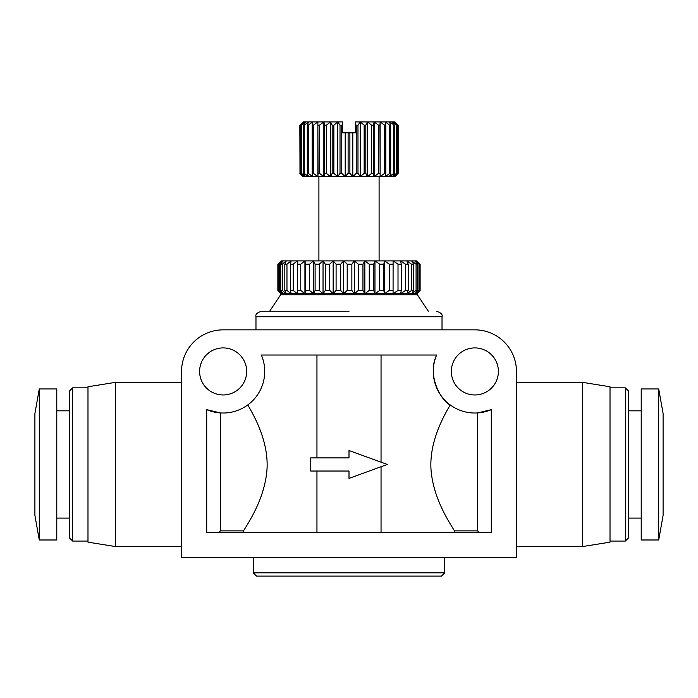 <?xml version="1.0" encoding="UTF-8"?>
<svg xmlns="http://www.w3.org/2000/svg" width="698" height="698" viewBox="0 0 698 698"><rect width="100%" height="100%" fill="white"/><g stroke="black" fill="none" stroke-linecap="round" stroke-linejoin="round"><path stroke-width="1.05" d="M349 311.238L261.445 311.238L349 311.238M663.1 413.574L663.1 515.351L658.72 539.982L658.72 388.943L663.1 413.574M658.72 388.943L641.209 388.943L641.209 539.982L658.72 539.982M628.628 518.091L641.209 518.091M628.628 410.834L641.209 410.834M39.28 539.982L34.9 515.351L34.9 413.574L39.28 388.943L56.791 388.943L56.791 539.982L39.28 539.982L39.28 388.943M628.628 391.133L628.628 537.792L625.338 541.072L625.338 387.852L628.628 391.133M610.017 541.072L625.338 541.072M610.017 387.852L625.338 387.852M56.791 518.091L69.372 518.091M56.791 410.834L69.372 410.834M610.017 386.762L610.017 542.163L582.655 546.543L582.655 382.382L610.017 386.762M516.45 546.543L582.655 546.543M516.45 382.382L582.655 382.382M72.662 387.852L72.662 541.072L69.372 537.792L69.372 391.133L72.662 387.852L87.983 387.852M72.662 541.072L87.983 541.072M246.673 371.432A23.531 23.531 0 0 1 223.142 394.963A23.531 23.531 0 0 1 199.611 371.432A23.531 23.531 0 0 1 223.142 347.909A23.531 23.531 0 0 1 246.673 371.432M498.389 371.432A23.531 23.531 0 0 1 474.858 394.963A23.531 23.531 0 0 1 451.327 371.432A23.531 23.531 0 0 1 474.858 347.909A23.531 23.531 0 0 1 498.389 371.432M444.766 572.814L441.476 576.094L256.524 576.094L253.234 572.814L444.766 572.814L444.766 557.484M264.202 378.037L264.725 371.432A41.592 41.592 0 0 0 261.349 355.02L436.651 355.02A41.592 41.592 0 0 0 491.279 409.647L491.279 532.312L206.721 532.312L206.721 409.647A41.592 41.592 0 0 0 264.725 371.432M206.721 409.647L220.402 412.937L220.402 530.864L218.998 532.312M115.344 382.382L115.344 546.543L87.983 542.163L87.983 386.762L115.344 382.382L181.55 382.382M115.344 546.543L181.55 546.543M428.345 311.238L417.404 294.826L280.596 294.826L269.655 311.238M390.592 294.826L390.592 293.736L281.146 293.736L277.917 290.447L277.865 264.184L281.146 260.895M347.194 290.447L351.862 290.447L351.862 264.184L347.194 264.184L347.194 290.447L343.678 293.736L340.711 290.447L340.711 264.184L336.096 264.184L336.096 290.447L333.155 293.736L329.761 290.447L329.761 264.184L325.312 264.184L325.312 290.447L323.034 293.736L319.283 290.447L319.283 264.184L315.103 264.184L315.103 290.447L313.55 293.736L309.537 290.447L309.537 264.184L305.741 264.184L305.741 290.447L304.93 293.736L300.768 290.447L300.768 264.184L297.435 264.184L297.4 293.736L293.177 290.447L293.177 264.184L290.403 264.184L290.403 290.447L291.145 293.736L286.965 290.447L286.965 264.184L284.819 264.184L284.819 290.447L286.311 293.736L282.28 290.447L282.28 264.184L280.805 264.184L280.805 290.447L283.022 293.736L279.244 290.447L279.244 264.184L278.476 264.184L278.476 290.447L281.355 293.736M379.093 176.629L379.093 260.895L318.907 260.895L318.907 176.629M394.963 176.629L398.148 173.348L394.963 176.629L303.037 176.629L299.852 173.348L303.037 176.629M348.11 173.348L349.89 173.348L349.89 132.847L348.11 132.847L348.11 173.348L345.205 176.629L341.776 173.348L341.776 125.186L342.43 124.541L342.43 121.906L337.719 121.906L337.719 176.629L333.853 173.348L333.853 125.186L337.719 121.906L340.022 125.186L340.022 173.348L337.719 176.629M516.45 371.432L516.45 557.484L181.55 557.484L181.55 371.432A41.592 41.592 0 0 1 223.142 329.849L474.858 329.849A41.592 41.592 0 0 1 516.45 371.432M206.721 532.312L207.175 532.312M436.651 355.02C425.954 377.095 443.239 402.833 450.236 404.953C442.523 417.971 427.656 445.42 431.469 474.125C435.037 501.975 450.542 523.989 454.433 530.864L454.433 532.312M479.003 532.312L477.598 530.864L477.598 412.937L491.279 409.647M316.953 457.897L316.953 355.02M247.764 404.953C255.433 417.901 270.257 445.193 266.566 473.872C263.024 501.914 247.493 523.91 243.567 530.864L243.567 532.312M316.953 532.312L316.953 471.028M243.567 530.864L220.402 530.864M477.598 530.864L454.433 530.864M381.047 355.02L381.047 462.181M381.047 466.744L381.047 532.312M310.697 457.897L310.697 471.028L349 471.028L349 478.4L387.303 464.458L349 450.524L349 457.897L310.697 457.897M277.917 264.184L281.355 260.895L416.645 260.895L420.117 264.184L420.117 290.447L416.854 293.736L307.408 293.736L307.408 294.826M281.146 293.736L277.917 290.447M278.476 290.447L279.244 290.447M280.805 290.447L282.28 290.447M284.819 290.447L286.965 290.447M290.403 290.447L293.177 290.447M297.435 290.447L300.768 290.447M305.741 290.447L309.537 290.447M315.103 290.447L319.283 290.447M325.312 290.447L329.761 290.447M336.096 290.447L340.711 290.447M351.862 264.184L354.322 260.895L358.344 264.184L358.344 290.447L354.322 293.736L351.862 290.447M362.951 264.184L364.845 260.895L369.259 264.184L369.259 290.447L364.845 293.736L362.951 290.447L362.951 264.184L358.344 264.184M358.344 290.447L362.951 290.447M373.692 264.184L374.966 260.895L379.677 264.184L379.677 290.447L374.966 293.736L373.692 290.447L373.692 264.184L369.259 264.184M369.259 290.447L373.692 290.447M383.821 264.184L384.45 260.895L389.336 264.184L389.336 290.447L384.45 293.736L383.821 290.447L383.821 264.184L379.677 264.184M379.677 290.447L383.821 290.447M393.096 264.184L393.07 260.895L398.008 264.184L398.008 290.447L393.07 293.736L393.096 264.184L389.336 264.184M389.336 290.447L393.096 290.447M401.289 264.184L400.6 260.895L405.468 264.184L405.468 290.447L400.6 293.736L401.289 290.447L401.289 264.184L398.008 264.184M398.008 290.447L401.289 290.447M408.19 264.184L406.855 260.895L411.541 264.184L411.541 290.447L406.855 293.736L408.19 290.447L408.19 264.184L405.468 264.184M405.468 290.447L408.19 290.447M413.635 264.184L411.689 260.895L416.078 264.184L416.078 290.447L411.689 293.736L413.635 290.447L413.635 264.184L411.541 264.184M411.541 290.447L413.635 290.447M417.483 264.184L414.978 260.895L418.957 264.184L418.957 290.447L414.978 293.736L417.483 290.447L417.483 264.184L416.078 264.184M416.078 290.447L417.483 290.447M416.645 293.736L419.655 290.447L419.655 264.184L418.957 264.184M418.957 290.447L419.655 290.447M420.117 290.447L420.117 264.184M416.645 260.895L419.655 264.184M340.711 264.184L343.678 260.895L347.194 264.184M329.761 264.184L333.155 260.895L336.096 264.184M319.283 264.184L323.034 260.895L325.312 264.184M309.537 264.184L313.55 260.895L315.103 264.184M300.768 264.184L304.93 260.895L305.741 264.184M293.177 264.184L297.4 260.895L297.435 264.184M286.965 264.184L291.145 260.895L290.403 264.184M282.28 264.184L286.311 260.895L284.819 264.184M279.244 264.184L283.022 260.895L280.805 264.184M281.355 260.895L278.476 264.184M303.665 176.629L300 173.348L300 125.186L303.665 121.906L301.047 125.186L301.047 173.348L303.665 176.629M300 125.186L303.037 121.906L299.852 125.186L300 173.348M305.523 176.629L301.484 173.348L301.484 125.186L305.523 121.906L303.551 125.186L303.551 173.348L305.523 176.629M301.047 173.348L301.484 173.348M308.577 176.629L304.267 173.348L304.267 125.186L308.577 121.906L307.295 125.186L307.295 173.348L308.577 176.629M303.551 173.348L304.267 173.348M312.73 176.629L308.263 173.348L308.263 125.186L312.73 121.906L312.172 125.186L312.172 173.348L312.73 176.629M307.295 173.348L308.263 173.348M317.869 176.629L313.376 173.348L313.376 125.186L317.869 121.906L317.869 176.629L318.052 173.348L319.457 173.348L319.457 125.186L323.863 121.906L323.863 176.629L319.457 173.348M312.172 173.348L313.376 173.348M303.037 121.906L323.863 121.906L324.779 125.186L324.779 173.348L323.863 176.629M330.538 176.629L326.35 173.348L326.35 125.186L330.538 121.906L330.538 176.629L332.169 173.348L333.853 173.348M324.779 173.348L326.35 173.348M340.022 173.348L341.776 173.348M360.281 176.629L357.978 173.348L357.978 125.186L360.281 121.906L364.147 125.186L364.147 173.348L360.281 176.629L360.281 121.906L355.57 121.906L355.57 124.541L356.224 125.186L356.224 173.348L352.795 176.629L349.89 173.348M356.224 173.348L357.978 173.348M371.65 125.186L371.65 173.348L367.462 176.629L365.831 173.348L365.831 125.186L367.462 121.906L371.65 125.186L373.221 125.186L374.137 121.906L378.543 125.186L379.948 125.186L380.131 121.906L384.624 125.186L385.828 125.186L385.27 121.906L389.737 125.186L390.706 125.186L389.423 121.906L394.449 125.186L392.477 121.906L396.953 125.186L394.335 121.906L398.148 125.186L394.963 121.906L398.148 125.186L398.148 173.348L394.335 176.629L396.953 173.348L396.953 125.186M364.147 173.348L365.831 173.348M378.543 125.186L378.543 173.348L374.137 176.629L373.221 173.348L373.221 125.186M371.65 173.348L373.221 173.348M384.624 125.186L384.624 173.348L380.131 176.629L379.948 125.186M378.543 173.348L379.948 173.348M389.737 125.186L389.737 173.348L385.27 176.629L385.828 173.348L385.828 125.186M384.624 173.348L385.828 173.348M393.733 125.186L393.733 173.348L389.423 176.629L390.706 173.348L390.706 125.186M389.737 173.348L390.706 173.348M396.516 125.186L396.516 173.348L392.477 176.629L394.449 173.348L394.449 125.186M393.733 173.348L394.449 173.348M396.516 173.348L396.953 173.348M301.047 125.186L301.484 125.186M380.131 176.629L380.131 121.906L394.963 121.906M398 125.186L398 173.348M303.551 125.186L304.267 125.186M297.4 260.895L297.4 293.736M307.295 125.186L308.263 125.186M304.93 260.895L304.93 293.736M312.172 125.186L313.376 125.186M313.55 260.895L313.55 293.736M317.869 121.906L318.052 173.348M318.052 125.186L319.457 125.186M323.034 260.895L323.034 293.736M384.45 293.736L384.45 260.895M324.779 125.186L326.35 125.186M323.863 121.906L330.538 121.906L332.169 125.186L332.169 173.348M374.137 176.629L374.137 121.906L380.131 121.906M333.155 260.895L333.155 293.736M374.966 293.736L374.966 260.895M332.169 125.186L333.853 125.186M330.538 121.906L337.719 121.906M367.462 176.629L367.462 121.906L374.137 121.906M343.678 260.895L343.678 293.736M364.845 293.736L364.845 260.895M340.022 125.186L341.776 125.186M364.147 125.186L365.831 125.186M360.281 121.906L367.462 121.906M348.11 132.847L342.43 132.847L342.43 124.541M345.205 132.847L345.205 176.629M354.322 260.895L354.322 293.736M356.224 125.186L357.978 125.186M349.89 132.847L352.795 132.847L352.795 176.629M355.57 124.541L355.57 132.847L352.795 132.847M442.026 329.849L442.026 316.718L255.974 316.718C255.206 314.562 257.03 312.739 261.445 311.238M253.234 572.814L253.234 557.484M255.974 329.849L255.974 316.718M442.026 316.718C442.794 314.562 440.97 312.739 436.555 311.238M416.854 293.736L420.135 290.447M416.854 260.895L420.135 264.184M277.865 290.447L277.865 264.184"/></g></svg>
